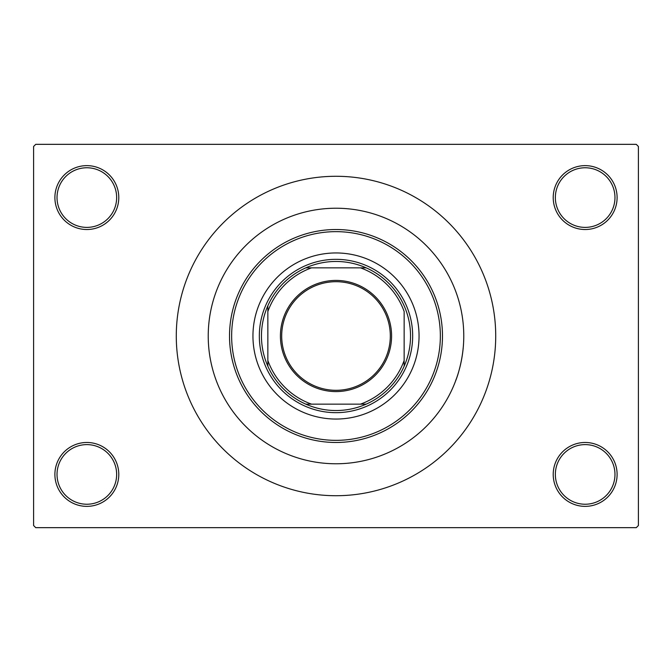 <?xml version="1.0" encoding="UTF-8"?>
<svg xmlns="http://www.w3.org/2000/svg" width="672" height="672" viewBox="0 0 672 672"><rect width="100%" height="100%" fill="white"/><g stroke="black" fill="none" stroke-linecap="round" stroke-linejoin="round"><path stroke-width="1.01" d="M553.216 474.424A31.945 31.945 0 0 1 585.161 442.478A31.945 31.945 0 0 1 617.106 474.424A31.945 31.945 0 0 1 585.161 506.369A31.945 31.945 0 0 1 553.216 474.424M614.972 474.424A29.812 29.812 0 0 0 585.161 444.612A29.812 29.812 0 0 0 555.349 474.424A29.812 29.812 0 0 0 585.161 504.235A29.812 29.812 0 0 0 614.972 474.424M54.894 474.424A31.945 31.945 0 0 1 86.839 442.478A31.945 31.945 0 0 1 118.784 474.424A31.945 31.945 0 0 1 86.839 506.369A31.945 31.945 0 0 1 54.894 474.424M116.651 474.424A29.812 29.812 0 0 0 86.839 444.612A29.812 29.812 0 0 0 57.028 474.424A29.812 29.812 0 0 0 86.839 504.235A29.812 29.812 0 0 0 116.651 474.424M54.894 197.576A31.945 31.945 0 0 1 86.839 165.631A31.945 31.945 0 0 1 118.784 197.576A31.945 31.945 0 0 1 86.839 229.522A31.945 31.945 0 0 1 54.894 197.576M116.651 197.576A29.812 29.812 0 0 0 86.839 167.765A29.812 29.812 0 0 0 57.028 197.576A29.812 29.812 0 0 0 86.839 227.388A29.812 29.812 0 0 0 116.651 197.576M553.216 197.576A31.945 31.945 0 0 1 585.161 165.631A31.945 31.945 0 0 1 617.106 197.576A31.945 31.945 0 0 1 585.161 229.522A31.945 31.945 0 0 1 553.216 197.576M614.972 197.576A29.812 29.812 0 0 0 585.161 167.765A29.812 29.812 0 0 0 555.349 197.576A29.812 29.812 0 0 0 585.161 227.388A29.812 29.812 0 0 0 614.972 197.576M176.282 336A159.718 159.718 0 0 0 336 495.718A159.718 159.718 0 0 0 495.718 336A159.718 159.718 0 0 0 336 176.282A159.718 159.718 0 0 0 176.282 336M463.772 336A127.772 127.772 0 0 0 336 208.228A127.772 127.772 0 0 0 208.228 336A127.772 127.772 0 0 0 336 463.772A127.772 127.772 0 0 0 463.772 336A127.772 127.772 0 0 0 336 208.228A127.772 127.772 0 0 0 208.228 336A127.772 127.772 0 0 0 336 463.772A127.772 127.772 0 0 0 463.772 336C463.865 365.274 452.382 388.45 456.523 378.42M636.266 527.663L35.734 527.663L33.6 525.529L33.6 146.471L35.734 144.337L636.266 144.337L638.4 146.471L638.4 525.529L636.266 527.663M252.949 336A83.051 83.051 0 0 0 336 419.051A83.051 83.051 0 0 0 419.051 336A83.051 83.051 0 0 0 336 252.949A83.051 83.051 0 0 0 252.949 336M440.353 336A104.353 104.353 0 0 0 336 231.647A104.353 104.353 0 0 0 231.647 336A104.353 104.353 0 0 0 336 440.353A104.353 104.353 0 0 0 440.353 336M229.522 336A106.478 106.478 0 0 1 336 229.522A106.478 106.478 0 0 1 442.478 336A106.478 106.478 0 0 1 336 442.478A106.478 106.478 0 0 1 229.522 336M336 280.417A55.583 55.583 0 0 1 391.583 336A55.583 55.583 0 0 1 336 391.583A55.583 55.583 0 0 1 280.417 336A55.583 55.583 0 0 1 336 280.417M336 390.306A54.306 54.306 0 0 0 390.306 336A54.306 54.306 0 0 0 336 281.694A54.306 54.306 0 0 0 281.694 336A54.306 54.306 0 0 0 336 390.306M336 261.467A74.533 74.533 0 0 0 305.81 267.851L311.531 267.851L305.81 267.851A74.533 74.533 0 0 0 267.851 366.19L267.851 360.469L267.851 366.19A74.533 74.533 0 0 0 366.19 404.149L360.469 404.149L366.19 404.149A74.533 74.533 0 0 0 404.149 366.19L404.149 311.531A72.408 72.408 0 0 0 360.469 267.851L311.531 267.851A72.408 72.408 0 0 0 267.851 311.531L267.851 360.469A72.408 72.408 0 0 0 311.531 404.149L360.469 404.149A72.408 72.408 0 0 0 404.149 360.469L404.149 366.19A74.533 74.533 0 0 0 366.19 267.851L360.469 267.851L366.19 267.851A74.533 74.533 0 0 0 336 261.467M336 412.667A76.667 76.667 0 0 1 259.333 336A76.667 76.667 0 0 1 336 259.333A76.667 76.667 0 0 1 412.667 336A76.667 76.667 0 0 1 336 412.667M305.81 404.149L311.531 404.149L305.81 404.149M267.851 305.81L267.851 311.531L267.851 305.81"/></g></svg>
